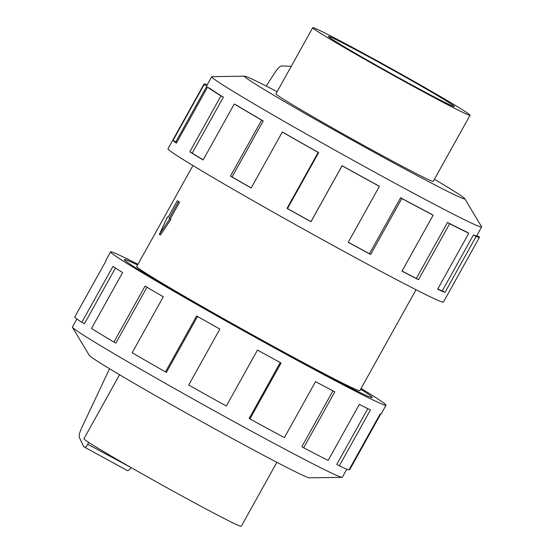 <?xml version="1.0" encoding="UTF-8"?>
<svg xmlns="http://www.w3.org/2000/svg" width="554" height="554" viewBox="0 0 554 554"><rect width="100%" height="100%" fill="white"/><g stroke="black" fill="none" stroke-linecap="round" stroke-linejoin="round"><path stroke-width="0.83" d="M137.565 265.006A141.81 3.857 29.1 0 0 124.394 259.597A141.81 3.857 29.1 0 0 282.173 351.645A141.81 3.857 29.1 0 0 372.212 397.53A141.81 3.857 29.1 0 0 360.668 389.185M169.808 218.643L169.205 218.234L178.478 201.58L177.28 200.763L178.374 201.358A127.669 3.469 29.1 0 0 179.572 202.175L170.3 218.83A127.669 3.469 29.1 0 0 170.964 219.273L160.411 235.062L159.337 234.481L169.808 218.643L170.964 219.273M192.924 165.549L136.748 266.474A127.669 3.469 29.1 0 0 278.794 349.339A127.669 3.469 29.1 0 0 359.858 390.653L416.026 289.728M312.733 27.7L275.947 93.785A90.018 2.451 29.1 0 0 376.111 152.218A90.018 2.451 29.1 0 0 433.263 181.345L470.048 115.26A90.018 2.451 29.1 0 0 369.892 56.827A90.018 2.451 29.1 0 0 312.733 27.7A90.018 2.451 29.1 0 0 412.889 86.133A90.018 2.451 29.1 0 0 470.048 115.26M374.179 59.756A72.055 1.96 -150.9 0 1 454.349 106.52A72.055 1.96 -150.9 0 1 408.603 83.204A72.055 1.96 -150.9 0 1 328.432 36.439A72.055 1.96 -150.9 0 1 374.179 59.756M276.882 462.313L241.267 526.3A90.018 2.451 -150.9 0 1 184.108 497.173A90.018 2.451 -150.9 0 1 83.952 438.74L119.567 374.753M277.118 91.687A126.09 3.428 29.1 0 0 244.633 76.168L211.926 76.66A154.462 4.203 29.1 0 0 211.683 76.75A154.462 4.203 29.1 0 0 383.541 177.01A154.462 4.203 29.1 0 0 481.613 226.995A154.462 4.203 29.1 0 0 481.558 226.738L464.744 198.678A126.09 3.428 29.1 0 0 434.433 179.247M244.633 76.168A126.09 3.428 29.1 0 0 384.725 158.084A126.09 3.428 29.1 0 0 464.744 198.678M204.017 84.035L167.98 148.784A157.613 4.287 29.1 0 0 343.348 251.094A157.613 4.287 29.1 0 0 443.422 302.089L479.459 237.341A157.613 4.287 -150.9 0 1 476.101 236.482L444.952 292.443A157.613 4.287 -150.9 0 1 437.646 289.195L468.795 233.234L466.253 231.787A154.462 4.203 -150.9 0 1 447.487 222.479L449.647 223.74L418.499 279.701A157.613 4.287 -150.9 0 1 401.996 271.148L433.138 215.187L431.317 214.093A154.462 4.203 -150.9 0 1 400.618 197.757L401.816 198.512L370.668 254.473A157.613 4.287 -150.9 0 1 348.237 242.306L379.386 186.345A157.613 4.287 -150.9 0 1 342.095 165.791L310.946 221.752A157.613 4.287 -150.9 0 1 287.02 208.38L318.169 152.419A157.613 4.287 -150.9 0 1 282.298 132.067L251.149 188.028A157.613 4.287 -150.9 0 1 230.478 176.096L261.627 120.135A157.613 4.287 -150.9 0 1 234.273 104L203.124 159.968A157.613 4.287 -150.9 0 1 189.8 151.844L220.949 95.884A157.613 4.287 -150.9 0 1 207.535 87.172L176.387 143.133A157.613 4.287 -150.9 0 1 173.042 140.425L204.191 84.464A157.613 4.287 -150.9 0 1 204.017 84.035A157.613 4.287 -150.9 0 1 207.189 84.824M204.191 84.464L206.94 85.988A154.462 4.203 -150.9 0 1 206.774 85.572L211.683 76.75M206.94 85.988L175.791 141.949A154.462 4.203 29.1 0 0 176.608 142.731M220.949 95.884L223.359 97.179A154.462 4.203 -150.9 0 1 210.222 88.64L207.535 87.172M223.359 97.179L192.21 153.139A154.462 4.203 29.1 0 0 203.193 159.843M261.627 120.135L263.226 120.945A154.462 4.203 -150.9 0 1 236.419 105.135L234.273 104M263.226 120.945L232.078 176.906A154.462 4.203 29.1 0 0 251.197 187.944M318.169 152.419L318.64 152.585A154.462 4.203 -150.9 0 1 283.489 132.635L282.298 132.067M318.64 152.585L287.491 208.546A154.462 4.203 29.1 0 0 310.939 221.655L310.946 221.752M379.386 186.345L378.631 185.832A154.462 4.203 -150.9 0 1 342.088 165.694L310.939 221.655M346.811 469.176L342.317 477.25A154.462 4.203 -150.9 0 1 342.074 477.34A154.462 4.203 -150.9 0 1 244.252 427.266A154.462 4.203 -150.9 0 1 72.442 327.262A154.462 4.203 -150.9 0 1 72.387 327.005L76.881 318.938M342.074 477.34L309.367 477.832A126.09 3.428 -150.9 0 1 229.508 436.954A126.09 3.428 -150.9 0 1 89.256 355.322L72.442 327.262M361.076 388.451A157.613 4.287 -150.9 0 1 386.02 405.216A157.613 4.287 -150.9 0 1 285.947 354.214A157.613 4.287 -150.9 0 1 110.578 251.911A157.613 4.287 -150.9 0 1 137.974 264.272M197.529 316.459L166.422 372.343L165.487 371.914L196.635 315.953A157.613 4.287 29.1 0 0 219.841 329.076L188.692 385.037A157.613 4.287 29.1 0 0 226.33 406.013L257.478 350.052A157.613 4.287 29.1 0 0 281.058 363.002L249.909 418.962A157.613 4.287 29.1 0 0 284.389 437.598L315.531 381.63A157.613 4.287 29.1 0 0 334.817 391.844L303.668 447.805A157.613 4.287 29.1 0 0 328.155 460.402L359.304 404.441A157.613 4.287 29.1 0 0 370.467 409.891L339.318 465.852A157.613 4.287 29.1 0 0 348.972 469.924L380.12 413.963A157.613 4.287 29.1 0 0 381.131 414.004L386.02 405.216M380.674 414.08L349.809 469.536L349.339 469.273M360.675 389.178A141.852 3.857 -150.9 0 1 372.246 397.55A141.852 3.857 -150.9 0 1 282.187 351.651A141.852 3.857 -150.9 0 1 124.352 259.57A141.852 3.857 -150.9 0 1 137.565 264.999M339.318 465.852L336.777 464.404L367.821 408.63M303.668 447.805L301.84 446.718L332.933 390.854M88.64 442.341L87.705 444.253C86.542 446.476 85.593 447.507 84.866 447.362L83.723 446.586L79.423 437.625C78.82 435.811 79.492 432.736 81.431 428.381L109.567 368.763M266.19 86.057L275.165 72.193C277.838 68.26 280.04 66.175 281.778 65.947L291.252 66.293M87.705 444.253L131.021 467.521M84.894 447.376L127.496 470.63C128.258 470.803 129.373 469.854 130.834 467.798M249.909 418.962L249.155 418.45L280.262 362.565M110.578 251.911L105.689 260.692A157.613 4.287 29.1 0 0 105.862 261.121L74.714 317.082A157.613 4.287 29.1 0 0 81.812 322.345L112.961 266.384A157.613 4.287 29.1 0 0 122.621 272.54L91.472 328.501A157.613 4.287 29.1 0 0 113.909 342.053L145.058 286.093A157.613 4.287 29.1 0 0 163.298 296.792L132.15 352.753A157.613 4.287 29.1 0 0 165.487 371.914M115.454 268.011L84.423 323.765L81.812 322.345M146.969 287.221L115.876 343.078L113.909 342.053M287.491 208.546L287.02 208.38M232.078 176.906L230.478 176.096M192.21 153.139L189.8 151.844M175.791 141.949L173.042 140.425M479.459 237.341A157.613 4.287 -150.9 0 0 479.286 236.918L476.842 235.561M481.613 226.995L476.703 235.81A154.462 4.203 -150.9 0 1 473.414 234.965L476.101 236.482M473.414 234.965L442.265 290.926L444.952 292.443M437.771 288.98A154.462 4.203 29.1 0 0 442.265 290.926M447.487 222.479L416.338 278.44L418.499 279.701M402.052 271.044A154.462 4.203 29.1 0 0 416.338 278.44M468.795 233.234A157.613 4.287 -150.9 0 1 449.647 223.74M400.618 197.757L369.47 253.718L370.668 254.473M348.279 242.223A154.462 4.203 29.1 0 0 369.47 253.718M433.138 215.187A157.613 4.287 -150.9 0 1 401.816 198.512M177.28 200.763L168.007 217.417L167.412 217.009L168.042 217.355M167.412 217.009L159.337 234.481M169.205 218.234L170.3 218.83M178.478 201.58L179.572 202.175M84.866 447.362L127.496 470.63"/></g></svg>
